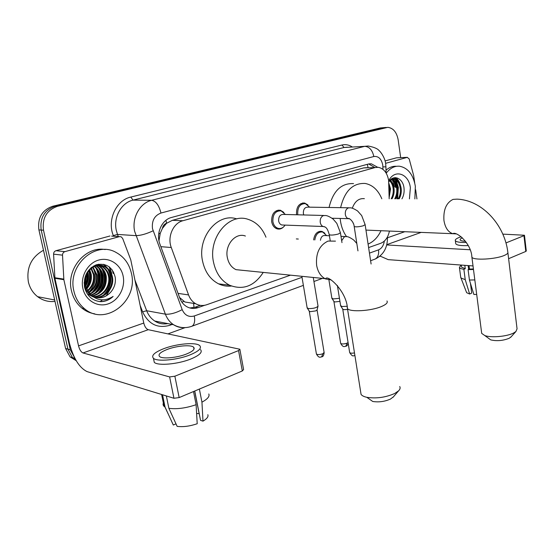 <?xml version="1.0" encoding="UTF-8"?>
<svg xmlns="http://www.w3.org/2000/svg" width="554" height="554" viewBox="0 0 554 554"><rect width="100%" height="100%" fill="white"/><g stroke="black" fill="none" stroke-linecap="round" stroke-linejoin="round"><path stroke-width="0.83" d="M283.426 227.064C281.557 228.857 279.479 229.467 277.194 228.878C274.299 227.888 272.457 225.52 271.682 221.78C271.446 213.989 274.355 210.139 280.4 210.229L283.89 212.424M296.612 214.772L296.529 214.336C296.286 206.864 298.994 203.103 304.665 203.048L307.948 204.973M389.178 198.796L388.617 180.327C387.204 172.772 383.742 168.437 378.23 167.308L375.086 167.557L182.917 220.727C173.215 223.047 167.107 236.925 171.276 247.513L188.568 294.936C190.05 298.883 192.404 301.805 195.617 303.71C199.191 305.69 202.916 306.023 206.808 304.707L290.178 275.269M162.412 228.393L166.615 223.214C164.337 223.975 162.938 225.7 162.412 228.393L160.265 233.192L158.97 240.789M193.997 307.546L193.623 303.654L194.406 303.516M179.565 297.491L184.891 301.999L195.617 303.71M366.831 167.661L363.673 167.91L172.384 220.319L166.899 223.137M368.611 247.576L380.764 243.289C385.238 241.426 388.125 237.354 389.42 231.066M313.633 239.903C314.61 233.788 317.4 230.963 322.012 231.42L324.921 233.255M296.321 238.919L298.315 239.037M377.627 167.26L371.346 163.818L368.306 164.067L171.505 217.48C161.789 219.758 155.688 233.504 159.871 244.016L179.766 298.038C181.22 301.861 183.506 304.714 186.629 306.597C190.23 308.633 194.011 308.987 197.958 307.65L204.703 305.275M368.694 163.97L374.67 167.419M111.416 273.281L109.09 266.73L111.416 273.281M111.901 281.224L111.783 282.332L111.901 281.224M109.657 290.088L106.285 295.822L109.657 290.088M102.462 299.846L101.666 300.49L102.462 299.846M101.368 300.718L100.066 301.632L101.368 300.718M398.354 187.391L397.606 198.838L398.354 187.391L396.228 180.216L398.354 187.391M113.473 271.903L113.889 273.607L113.473 271.903M394.794 177.689L395.819 179.406L394.794 177.689M74.949 358.396L70.303 349.809L43.51 230.215C42.028 218.117 46.675 210.153 57.443 206.33L387.807 127.337C393.25 128.057 396.699 132.191 398.146 139.74L400.674 157.62M380.279 256.246L379.525 256.516M185.119 327.615L168 333.875M76.223 360.696L70.095 356.901L65.594 348.508L38.912 229.903C37.43 217.909 42.049 210.021 52.769 206.233L380.259 127.967L384.968 127.552L55.095 206.282L383.077 127.752L385.916 127.538M38.912 229.903L41.197 230.055C39.722 218.013 44.355 210.084 55.095 206.282C44.355 210.084 39.722 218.013 41.197 230.055L67.941 349.152L41.197 230.055L43.51 230.215M75.96 360.245L72.449 357.579L67.941 349.152L72.449 357.579L75.96 360.245M392.391 178.402L392.689 178.907L392.391 178.402M392.717 178.956L393.326 180.105L392.717 178.956M393.977 181.587L395.521 187.411L393.977 181.587M200.361 305.365L195.16 307.193L189.821 307.962M396.893 198.838L397.64 187.397L395.182 179.551M394.933 179.087L394.136 177.786M113.272 273.524L112.233 269.909M395.168 185.472L395.362 186.636L395.168 185.472M380.259 127.967L383.5 127.662M385.598 163.333L407.266 157.371L396.47 157.814L407.391 157.343M385.085 160.923L396.47 157.814M380.065 256.073L388.209 259.639L473.026 265.941M524.472 235.305L526.293 250.983L525.788 251.447L523.952 235.685L524.465 235.242L502.824 234.127M508.614 258.69L525.788 251.447M505.961 242.929L523.952 235.685M470.131 249.764L386.699 244.951M416.94 198.934L415.659 189.745M414.704 182.875L413.665 175.604L409.191 158.943L407.266 157.371M461.475 266.592L461.544 267.118L465.256 268.725L463.878 269.299L465.228 279.652L469.647 294.022L471.71 293.108L470.443 283.309M464.813 265.331L465.256 268.725M476.689 294.444L473.85 294.458L469.439 280.026L468.088 269.632L469.473 269.057L469.03 265.643M469.473 269.057L473.414 268.967M455.686 243.22L455.762 243.788C456.842 245.263 461.011 245.865 468.262 245.581M461.163 236.766L459.411 237.361C456.288 238.566 454.931 239.667 455.346 240.671C456.281 242.008 459.959 242.61 466.378 242.472M460.983 265.047L459.418 267.437C459.841 268.288 461.33 268.905 463.878 269.299M468.088 269.632L473.483 269.5M460.686 277.042L460.976 278.004L465.228 279.652M469.439 280.026L474.826 279.929M471.032 287.838L471.302 288.696L472.112 288.772M466.399 292.027L466.655 292.699L469.647 294.022M468.636 269.403L468.144 265.574M462.389 237.825C460.623 238.601 459.875 239.307 460.152 239.951C460.609 240.706 462.396 241.149 465.512 241.281M392.066 179.094L392.246 179.482M392.557 180.216L394.365 186.933M386.214 173.208C390.016 168.174 394.455 165.847 399.531 166.221C407.959 167.862 413.236 174.538 415.348 186.262L414.863 198.928M385.993 170.23C389.233 167.322 392.738 166.013 396.505 166.304M401.927 198.858C403.644 195.853 404.358 192.48 404.067 188.741C403.43 178.229 393.548 173.88 388.783 181.802M388.679 180.791C394.573 168.631 408.88 173.603 410.369 187.792L409.427 198.9M398.291 198.844C399.974 195.749 400.653 192.418 400.327 188.866C399.489 183.097 397.142 179.801 393.292 178.956L391.311 179.074M399.192 198.844C400.867 195.749 401.553 192.418 401.228 188.859C400.39 183.09 398.042 179.78 394.199 178.935L390.362 179.877M394.711 198.824C396.387 195.742 397.066 192.432 396.74 188.886C396.11 184.08 394.261 180.929 391.179 179.42M395.604 198.831C397.28 195.742 397.959 192.425 397.634 188.879C396.941 183.783 394.94 180.569 391.623 179.24M391.166 198.81C392.834 195.735 393.506 192.439 393.188 188.907C392.807 185.431 391.595 182.709 389.566 180.743M392.045 198.81C393.721 195.735 394.393 192.432 394.074 188.9C393.638 185.078 392.26 182.211 389.947 180.306M389.102 195.278L389.656 188.928L388.894 185.396M389.15 197.556L390.535 188.921L388.853 183.277M393.395 185.597L390.605 179.725M396.886 185.334L393.582 178.997M393.534 178.949L392.765 178.222M400.41 185.071C399.448 181.733 397.89 179.261 395.729 177.668M395.154 181.934L392.467 178.36M398.693 181.795L395.258 177.661M511.217 336.721L509.237 338.259C502.997 340.738 496.834 341.285 490.747 339.886L488.697 338.397M481.578 332.462L481.703 333.397L484.785 335.551C491.107 337.954 507.062 336.548 513.697 332.968L515.919 331.527L517.055 328.82L507.9 252.756M364.38 198.671C358.895 198.117 354.872 201.296 352.296 208.214M346.562 236.634C343.501 232.41 341.493 227.348 340.53 221.434L340.17 218.484M340.627 207.66C344.623 190.957 352.808 182.889 365.183 183.457C372.565 184.904 378.112 190.008 381.817 198.761M329.062 207.473C333.037 191.005 341.195 183.049 353.542 183.603M352.676 222.043L353.542 223.927M380.986 230.713C377.863 237.313 373.555 241.766 368.085 244.079M393.555 396.699L390.535 399.032C384.746 401.595 378.811 402.412 372.731 401.47L366.824 397.308C376.332 398.748 385.626 397.467 394.711 393.479L398.575 390.847C400.113 389.296 400.494 387.855 399.732 386.526M360.709 392.121L361.063 394.379C361.963 395.681 363.881 396.657 366.824 397.308M245.408 236.039C235.623 232.112 224.605 244.958 227.334 257.52C228.573 263.434 231.475 267.478 236.025 269.659L243.102 270.394M263.198 272.471C254.286 286.162 243.095 290.414 229.626 285.241C221.219 280.836 215.831 273.074 213.463 261.945C208.11 237.528 229.148 212.542 248.06 219.322C256.273 222.009 262.243 227.971 265.968 237.202M231.392 286.023C226.981 286.543 222.715 285.816 218.601 283.849C210.236 279.507 204.876 271.848 202.515 260.892C197.189 236.897 218.006 212.321 236.807 218.92M303.793 214.959L303.37 213.512C303.239 209.273 304.776 207.154 307.982 207.141L348.764 207.792M297.83 214.8L297.72 214.225C297.491 207.21 300.039 203.678 305.358 203.63L309.658 207.168M283.274 225.035L281.771 224.979C280.116 224.418 279.071 223.082 278.634 220.949C278.503 216.531 280.151 214.356 283.572 214.433L323.82 215.478M285.095 225.111C283.219 227.902 280.878 228.975 278.066 228.338C275.345 227.403 273.614 225.18 272.887 221.669C272.665 214.356 275.393 210.749 281.065 210.832L285.428 214.481M347.081 306.258L342.102 306.542L340.606 305.607M347.593 309.437L343.799 309.679L342.697 309.063M320.447 240.291C321.015 236.842 322.594 235.263 325.191 235.54L329.429 235.755M314.817 239.972C315.738 234.231 318.356 231.579 322.684 232.015L326.652 235.609M339.436 298.308L333.259 298.925L331.846 298.073M339.927 301.355L334.907 301.958L333.868 301.397M313.287 277.665L318.038 306.106C316.563 307.816 313.37 308.64 308.46 308.585L307.124 307.699M317.968 306.383L317.103 309.88L315.787 310.891L310.192 311.68L309.208 311.092M194.205 348.279L193.817 348.231L194.205 348.279M64.922 251.641C63.35 252.208 62.547 253.372 62.519 255.145L63.855 279.673L54.922 278.302L53.586 254.161C53.613 252.423 54.41 251.274 55.968 250.713L64.922 251.641L119.387 236.641L111.638 236.108M55.968 250.713L109.948 235.99M54.922 278.302L69.513 343.473C73.495 358.473 79.374 367.856 87.144 371.63L173.949 398.278L169.628 376.921L83.01 352.96C81.057 352.06 79.568 349.706 78.55 345.876L63.855 279.673M239.924 349.643L243.601 369.539L242.327 370.951L238.552 350.571L239.847 349.235L148.257 329.692C146.208 328.91 144.712 326.701 143.777 323.051L130.772 259.854L122.663 238.455L121.118 236.773L119.387 236.641M169.628 376.921L174.863 376.208L179.164 397.585L242.327 370.951M179.164 397.585L173.949 398.278M174.863 376.208L238.552 350.571M186.414 354.048C192.889 351.375 195.285 349.089 193.616 347.192C190.95 344.519 176.56 345.786 167.079 349.484C160.314 352.192 157.821 354.546 159.594 356.541C162.308 359.172 177.038 357.822 186.414 354.048M194.752 391.006L200.534 420.341L202.993 421.144L201.947 402.169L199.378 389.06M194.676 391.041L199.128 413.616L196.622 413.499M153.7 359.477L154.296 362.399C158.022 366.021 178.118 364.193 190.825 358.999C199.544 355.336 202.771 352.206 200.513 349.616M163.714 348.695C154.448 352.379 151.027 355.599 153.465 358.341C157.177 361.901 177.287 360.052 190.015 354.899C198.754 351.264 201.995 348.175 199.738 345.62C196.123 341.97 176.636 343.674 163.714 348.695M164.005 401.962C162.772 403.658 162.779 405.113 164.032 406.338L165.05 407.065L173.305 425.029L175.992 423.845M162.53 394.773L165.05 407.065M168.88 408.305C176.74 409.385 185.819 408.18 196.109 404.697L197.21 423.748C189.71 426.261 183.028 427.134 177.148 426.365L168.88 408.305L166.359 395.944M193.512 391.533L196.109 404.697M172.052 422.314L173.305 425.029M201.947 402.169C207.556 399.122 209.841 396.394 208.803 393.977M202.993 421.144C206.995 418.762 208.609 416.608 207.833 414.683M54.998 301.404C48.614 302.124 42.824 300.552 37.617 296.674C32.942 292.997 29.868 288.115 28.393 282.041C26.246 267.755 31.28 257.16 43.489 250.249M73.911 291.162C67.179 265.338 95.634 240.332 116.098 252.458C124.165 256.876 129.276 263.884 131.436 273.489C138.514 300.822 105.392 326.957 84.423 308.647C79.097 304.243 75.593 298.412 73.911 291.162M94.706 313.848C90.018 313.107 85.766 311.209 81.95 308.156C76.639 303.765 73.142 297.962 71.459 290.739C65.947 269.14 85.628 245.844 105.177 249.556M100.364 301.653C105.177 301.688 109.429 299.956 113.127 296.445C104.761 301.618 97.075 300.843 90.08 294.112L91.5 295.296C98.577 299.492 105.059 298.364 110.938 291.916C114.519 287.595 115.938 282.685 115.204 277.194C112.476 267.083 106.264 262.921 96.569 264.701C87.38 268.732 83.363 276.183 84.513 287.048C86.805 295.794 92.089 300.663 100.364 301.653M123.127 276.037C125.599 287.561 118.646 300.538 107.968 303.952C97.324 307.546 85.406 300.372 82.871 288.405C80.178 276.494 87.719 263.102 98.619 260.082C109.477 256.883 120.814 264.473 123.127 276.037M95.274 297.214C105.343 297.886 113.674 286.827 111.679 276.958C110.835 272.589 108.639 269.265 105.08 266.973C100.565 264.424 95.884 264.673 91.036 267.741M87.227 293.786L93.134 296.923M95.641 297.325C105.842 298.308 114.512 287.104 112.462 277.062C111.624 272.693 109.422 269.362 105.862 267.07C96.112 260.387 81.563 272.9 85.378 286.051L90.08 294.112M93.82 296.653C103.273 296.196 110.364 285.739 108.549 276.529C107.711 272.18 105.516 268.87 101.971 266.599L99.028 265.324M94.18 296.805C103.799 296.619 111.188 286.009 109.332 276.633C108.494 272.284 106.292 268.967 102.739 266.689L99.415 265.311M92.421 295.905C101.943 292.879 106.285 286.279 105.461 276.1C104.623 271.779 102.428 268.489 98.889 266.218L97.442 265.484M92.767 296.113C102.545 293.239 107.033 286.605 106.23 276.211C105.392 271.882 103.196 268.579 99.658 266.315L97.843 265.428M91.071 294.97C99.512 291.39 103.286 284.964 102.393 275.684C101.562 271.384 99.381 268.108 95.849 265.858M91.403 295.22C100.115 291.771 104.034 285.289 103.162 275.788C102.324 271.481 100.135 268.198 96.597 265.941L96.251 265.74M89.769 293.821C97.075 289.839 100.274 283.655 99.367 275.269C98.695 271.682 96.985 268.745 94.235 266.453M90.094 294.126C97.684 290.234 101.029 283.98 100.122 275.373C99.408 271.605 97.58 268.579 94.644 266.28M88.501 292.429C94.651 288.205 97.269 282.346 96.368 274.853L92.601 267.319M88.813 292.803C95.253 288.627 98.023 282.678 97.116 274.957L93.01 267.076M87.303 290.718C92.248 286.39 94.277 280.968 93.397 274.445L90.925 268.51M87.594 291.182C92.843 286.868 95.025 281.321 94.138 274.549L91.348 268.178M86.202 288.544C89.88 284.278 91.299 279.445 90.461 274.043L89.194 270.179M86.466 289.146C90.468 284.846 92.047 279.846 91.188 274.147L89.637 269.701M84.45 286.702L84.714 286.335M85.254 285.511C87.511 281.667 88.28 277.713 87.546 273.648L87.338 272.7M84.617 287.519L84.942 287.111M85.468 286.404C88.107 282.395 89.042 278.177 88.273 273.745L87.823 271.945M84.873 281.321L85.655 276.508M84.125 282.588L84.61 285.926C85.558 289.742 87.622 292.824 90.787 295.171L91.625 295.718M98.64 265.221L96.098 264.854M99.034 265.221L95.828 264.951M97.068 265.331L95.939 264.951M97.462 265.283L96.327 264.944M95.884 265.546L95.17 265.214M94.284 266.024L93.931 265.795M96.77 297.602C102.414 298.204 107.137 296.314 110.938 291.916M85.094 284.624C86.777 280.94 87.38 277.222 86.909 273.468M86.085 288.267C89.9 282.471 90.877 276.501 89.014 270.38M93.224 291.709C98.896 284.749 100.17 277.339 97.04 269.493M96.105 292.311C101.908 285.255 103.196 277.734 99.976 269.75M99.014 292.914C104.948 285.767 106.257 278.136 102.947 270.013M101.756 267.88L99.72 265.318M99.665 265.255L98.564 264.23M104.928 294.146C111.125 286.806 112.476 278.946 108.979 270.553M107.808 268.496L104 264.403M85.004 283.987L86.625 274.036M85.946 287.9C89.506 282.298 90.441 276.557 88.765 270.677M88.882 292.193C95.717 284.742 97.13 276.64 93.107 267.88M91.735 292.768C98.695 285.241 100.122 277.035 96.015 268.157M94.623 293.35C101.707 285.739 103.148 277.436 98.951 268.441M97.539 293.932C104.741 286.238 106.202 277.838 101.922 268.725M100.946 267.194L99.381 265.318M99.305 265.234L98.293 264.279M103.46 295.116C110.911 287.256 112.407 278.655 107.954 269.313M106.991 267.831L103.543 264.306M99.263 301.549C104.512 301.785 109.131 300.088 113.127 296.445M158.707 233.878L160.265 233.192M368.078 167.627L367.309 164.337M181.947 302.228L183.845 301.383M166.615 223.214L165.93 220.333M363.673 167.91L375.086 167.557M178.049 293.378L188.568 294.936M160.854 246.675L171.276 247.513M172.384 220.319L182.917 220.727M382.959 169.358L382.759 165.044C381.401 158.811 378.424 155.972 373.818 156.519L160.958 213.034C154.469 215.568 151.644 220.776 152.488 228.663L182.183 309.651C184.773 315.344 188.817 317.449 194.322 315.96L302.02 277.312M184.33 327.636C180.466 327.836 176.878 326.867 173.554 324.727C169.877 322.269 167.149 318.744 165.383 314.16L134.636 231.343C131.61 217.854 139.927 202.916 151.651 200.299L364.754 146.332L368.188 146.021C374.102 147.135 377.8 148.735 379.275 150.813C379.996 151.027 385.009 157.426 385.639 163.596M113.577 236.239L113.328 235.588C106.922 220.167 116.181 200.112 130.799 197.065L341.922 145.023L344.082 147.496L364.754 146.332C369.38 146.713 372.406 150.113 373.818 156.519M160.958 213.034C159.019 205.34 155.916 201.095 151.651 200.299L133.002 200.126C121.451 202.674 113.272 217.161 116.271 230.256L117.49 234.425L135.868 235.637C140.571 235.575 146.318 233.968 153.098 230.81M341.922 145.023C345.502 144.192 348.937 144.829 352.233 146.921M347.497 147.184L344.082 147.496L133.002 200.126L130.799 197.065M172.142 324.45L169.642 325.35C157.502 328.695 148.493 324.187 142.613 311.833L140.141 305.406M57.443 206.33L52.769 206.233M70.303 349.809L65.594 348.508M182.183 309.651C175.722 313.052 170.12 314.554 165.383 314.16L146.672 310.739C148.424 315.198 151.11 318.633 154.753 321.036C158.79 323.578 163.146 324.436 167.807 323.598M113.328 235.588L117.49 234.425L118.307 236.565M134.913 279.999L146.672 310.739L142.613 311.833M369.456 253.123L378.527 249.861C381.678 248.504 383.617 245.574 384.344 241.08M194.322 315.96C195.181 321.216 194.412 324.63 192.009 326.202L191.137 326.514M378.527 249.861C379.033 254.39 377.911 257.458 375.162 259.05L374.241 259.39M386.463 238.601L387.44 238.185L387.419 237.008M382.911 166.893L385.923 166.83L386.055 172.938M195.16 307.193L197.958 307.65M386.775 244.653L421.165 232.389M387.433 237.784L404.801 231.704M392.661 178.27L393.894 180.556M394.718 182.612L395.875 187.411M365.959 230.09L452.812 233.705C456.344 230.921 471.316 243.317 471.89 257.125C472.839 260.525 495.394 259.417 504.292 255.436C507.069 254.251 508.247 253.157 507.824 252.153C504.549 224.578 481.835 199.952 456.981 199.135L453.034 199.392C446.295 202.729 443.262 209.765 443.948 220.492C445.153 227.694 448.11 232.098 452.812 233.705L455.928 233.885M481.703 333.397L471.8 256.412M335.468 241.135L328.106 241.059C319.457 245.18 315.635 253.282 316.632 265.38C317.885 272.014 320.856 276.529 325.551 278.939L331.257 279.957M386.955 300.954C388.042 302.602 386.256 304.444 381.595 306.466C371.201 311.043 349.823 312.297 347.455 308.564L347.192 306.854M349.574 218.795L348.473 218.726C346.811 218.193 345.758 216.787 345.329 214.523C345.045 211.323 346.008 209.135 348.203 207.958L350.01 207.812C351.561 207.681 354.089 208.733 357.579 210.97L361.679 215.561L365.128 224.605L363.299 225.783C358.964 226.87 355.931 227.119 354.2 226.531L354.165 226.288M324.644 226.731L323.418 226.628C321.749 226.046 320.69 224.633 320.247 222.383C319.949 219.114 320.953 216.87 323.259 215.644L325.281 215.513C327.026 215.458 329.637 216.649 333.106 219.065L336.818 223.373L340.412 232.701L338.439 233.989C334.076 235.097 331.015 235.353 329.27 234.757L329.228 234.481M354.491 352.912C351.998 353.362 350.391 353.251 349.678 352.593L349.622 352.261M341.679 240.727L344.415 236.745L346.354 236.606C347.877 236.475 350.357 237.631 353.784 240.083L356.818 243.483M348.071 342.524L347.095 343.134C344.131 344.117 341.998 344.214 340.675 343.418L340.627 343.127M345.758 346.312L347.095 343.134M317.082 310.005L324.104 352.392L322.892 353.715C319.907 354.719 317.754 354.823 316.424 354.027L316.362 353.687M321.597 356.935L322.892 353.715M83.01 352.96L148.257 329.692M78.55 345.876L143.777 323.051M54.846 277.741L63.779 279.105M62.519 255.145L53.586 254.161M109.56 267.097L111.728 273.323M304.665 203.048L302.519 203.02M280.4 210.229L277.893 210.181M322.012 231.42L319.817 231.316M369.047 163.901L371.346 163.818M386.339 127.448L384.968 127.552M74.818 358.265L70.095 356.901M303.377 285.372L192.009 326.202C185.701 328.501 179.551 328.01 173.554 324.727L154.753 321.036C158.686 323.612 162.994 324.457 167.675 323.571M313.924 281.508L321.95 278.565M370.605 260.726L375.162 259.05C383.236 255.082 387.329 248.171 387.447 238.31M385.674 163.811L385.923 166.823M461.544 267.118L461.274 265.068M455.762 243.788L455.346 240.671M460.769 277.672L459.418 267.437M466.655 292.699L460.976 278.004M394.199 178.935L393.292 178.956M392.571 178.312L392.924 178.921M392.931 178.928L393.679 180.375M394.42 182.169L395.722 187.384M490.747 339.886L484.785 335.551M510.67 337.324L515.919 331.527M236.025 269.659L325.69 278.717C327.359 274.202 346.679 291.113 347.455 308.564L361.063 394.379M229.626 285.241L218.601 283.849M393.021 397.329L398.575 390.847M303.336 203.609L300.919 203.581M332.081 218.248L348.508 218.664C348.03 217.327 353.771 220.928 354.2 226.531L357.96 250.886M365.162 224.841L371.104 264.016M278.71 210.783L276.301 210.735M281.771 224.979L323.46 226.517C325.288 227.078 327.185 226.981 329.27 234.757L330.198 240.568M337.386 285.462L340.668 305.995M342.926 309.423L340.897 306.189M354.92 355.606C353.376 355.266 353.057 357.766 349.678 352.593L342.76 309.277M278.066 228.338L275.712 228.234M340.454 232.971L341.977 242.617M340.987 236.336L345.094 236.544M320.621 231.918L318.294 231.807M348.224 343.494C347.462 345.267 346.783 346.146 346.195 346.132C344.574 346.264 343.328 348.106 340.675 343.418L333.923 301.591M328.91 279.915L331.901 298.426M334.069 301.715L332.102 298.592M324.159 352.711C323.785 355.322 323.079 356.672 322.033 356.755C320.434 356.873 319.173 358.77 316.424 354.027L309.271 311.313M301.882 276.481L307.186 308.1M309.437 311.452L307.408 308.28M193.997 349.165L193.616 347.192M154.296 362.399L153.465 358.341M164.032 406.338L161.602 394.49M168.541 414.683L164.912 406.982M105.862 267.07L105.08 266.973M102.739 266.689L101.971 266.599M99.658 266.315L98.889 266.218M96.597 265.941L95.863 265.851M84.423 308.647L81.95 308.156M109.484 267.035L111.659 273.309M54.68 299.984L37.617 296.674"/></g></svg>

